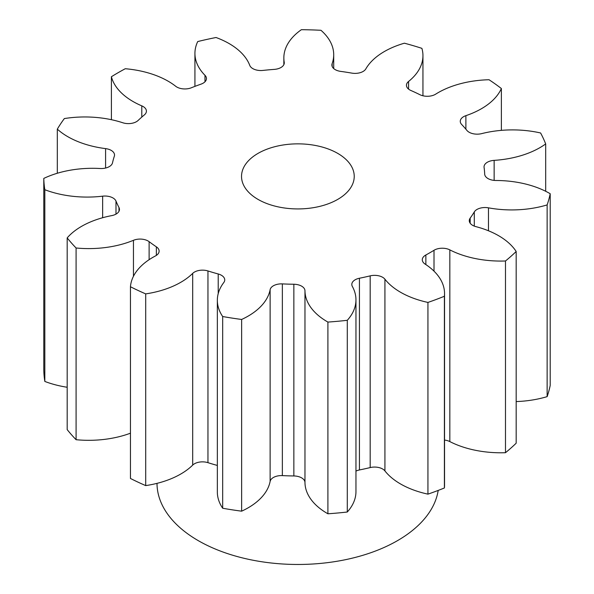 <?xml version="1.0" encoding="UTF-8"?>
<svg xmlns="http://www.w3.org/2000/svg" width="594" height="594" viewBox="0 0 594 594"><rect width="100%" height="100%" fill="white"/><g stroke="black" fill="none" stroke-linecap="round" stroke-linejoin="round"><path stroke-width="0.89" d="M474.294 226.114L474.294 211.932A186.843 107.878 0 0 1 470.166 218.139A11.36 6.556 180 0 0 469.282 220.678A11.36 6.556 180 0 0 472.609 225.312A11.36 6.556 180 0 0 475.957 226.648A76.685 44.275 180 0 1 498.566 235.677A76.685 44.275 180 0 1 516.179 251.485A254.106 146.711 180 0 1 505.487 260.989A76.685 44.275 180 0 1 449.836 249.881L449.836 441.587A76.685 44.275 0 0 0 505.487 452.702A254.106 146.711 0 0 0 516.179 443.198L516.179 251.485M141.788 117.1L141.788 105.858A76.685 44.275 180 0 1 111.397 76.737A254.106 146.711 180 0 1 125.267 68.726A76.685 44.275 180 0 1 168.169 81.207A76.685 44.275 180 0 1 175.705 86.271A11.36 6.556 180 0 0 176.826 87.028A11.36 6.556 180 0 0 191.335 87.778A186.843 107.878 0 0 1 200.995 84.155A11.36 6.556 180 0 0 206.46 78.549A11.36 6.556 180 0 0 204.975 75.304A76.685 44.275 180 0 1 194.929 53.401A76.685 44.275 180 0 1 197.72 41.565A254.106 146.711 180 0 1 216.045 37.504A76.685 44.275 180 0 1 229.069 43.54A76.685 44.275 180 0 1 249.755 65.377A11.36 6.556 180 0 0 252.821 68.614A11.36 6.556 180 0 0 262.979 70.419A186.843 107.878 0 0 1 274.346 69.379A11.36 6.556 180 0 0 284.281 62.867A11.36 6.556 180 0 0 284.222 62.221A76.685 44.275 180 0 1 283.85 57.863A76.685 44.275 180 0 1 301.366 29.7A254.106 146.711 180 0 1 320.968 30.294A76.685 44.275 180 0 1 333.709 54.73A76.685 44.275 180 0 1 332.128 63.677L332.128 66.32M516.179 401.566A76.685 44.275 0 0 0 547.133 396.636A254.106 146.711 0 0 0 550.207 385.447L550.207 193.733A76.685 44.275 180 0 0 549.732 193.451A76.685 44.275 180 0 0 495.968 180.487A11.36 6.556 180 0 1 488.008 178.564A11.36 6.556 180 0 1 484.682 174.072A186.843 107.878 0 0 0 484.08 167.434A11.36 6.556 180 0 1 484.036 166.884A11.36 6.556 180 0 1 494.141 160.365A76.685 44.275 180 0 0 545.686 143.926A254.106 146.711 180 0 0 540.607 132.982A76.685 44.275 180 0 0 481.727 133.613A11.36 6.556 180 0 1 469.141 132.247A11.36 6.556 180 0 1 466.891 130.405A186.843 107.878 0 0 0 461.664 124.48A11.36 6.556 180 0 1 460.268 121.325A11.36 6.556 180 0 1 465.882 115.667A76.685 44.275 180 0 0 501.381 88.536A254.106 146.711 180 0 0 489.033 79.737A76.685 44.275 180 0 0 435.699 94.142A11.36 6.556 180 0 1 419.884 94.691A186.843 107.878 0 0 0 410.937 90.503A11.36 6.556 180 0 1 409.778 89.924A11.36 6.556 180 0 1 406.445 85.284A11.36 6.556 180 0 1 408.575 81.46L408.575 89.107M408.575 81.46A76.685 44.275 180 0 0 422.95 55.658A76.685 44.275 180 0 0 421.896 48.344A254.106 146.711 180 0 0 404.41 43.199A76.685 44.275 180 0 0 365.837 68.889A11.36 6.556 180 0 1 351.774 73.107A186.843 107.878 0 0 0 340.652 71.384A11.36 6.556 180 0 1 335.224 69.639A11.36 6.556 180 0 1 331.89 64.998A11.36 6.556 180 0 1 332.128 63.677M438.194 490.421A140.882 81.333 180 0 1 345.901 559.6A140.882 81.333 180 0 1 198.262 540.644A140.882 81.333 180 0 1 157.002 483.36M258.034 199.398A56.348 32.536 180 0 1 241.528 176.396A56.348 32.536 180 0 1 276.314 146.332A56.348 32.536 180 0 1 337.726 153.386A56.348 32.536 180 0 1 354.232 176.396A56.348 32.536 180 0 1 319.446 206.452A56.348 32.536 180 0 1 258.034 199.398M141.788 105.858A11.36 6.556 180 0 1 146.414 111.137A11.36 6.556 180 0 1 144.387 114.88A186.843 107.878 0 0 0 138.112 120.456A11.36 6.556 180 0 1 122.78 122.758A76.685 44.275 180 0 0 64.345 118.57A254.106 146.711 180 0 0 57.314 129.143L57.314 173.255M105.591 168.043L105.591 148.611A11.36 6.556 180 0 1 114.523 155.019A11.36 6.556 180 0 1 114.323 156.244A186.843 107.878 0 0 0 112.518 162.808A11.36 6.556 180 0 1 100.134 168.51A76.685 44.275 180 0 0 43.793 178.408L43.793 370.121A254.106 146.711 0 0 0 44.825 381.437A76.685 44.275 0 0 0 67.181 387.266M102.643 217.731L102.643 196.168A11.36 6.556 180 0 1 115.993 201.091A186.843 107.878 0 0 0 118.978 207.514A11.36 6.556 180 0 1 119.461 209.4A11.36 6.556 180 0 1 111.672 215.629A76.685 44.275 180 0 0 67.181 237.897L67.181 429.611A254.106 146.711 0 0 0 76.091 439.709A76.685 44.275 0 0 0 130.457 433.197M133.45 276.292L133.45 240.303A11.36 6.556 180 0 1 149.116 241.669A186.843 107.878 0 0 0 156.363 246.829A11.36 6.556 180 0 1 159.118 251.114A11.36 6.556 180 0 1 155.413 255.962A76.685 44.275 180 0 0 130.457 286.754L130.457 478.467A254.106 146.711 0 0 0 145.708 485.602A76.685 44.275 0 0 0 192.694 465.102A11.36 6.556 180 0 1 207.959 462.667A186.843 107.878 0 0 0 217.345 465.444M192.694 465.102L192.694 273.389A11.36 6.556 180 0 1 207.959 270.953A186.843 107.878 0 0 0 218.221 273.975A11.36 6.556 180 0 1 224.74 279.908A11.36 6.556 180 0 1 223.782 282.536A76.685 44.275 180 0 0 217.345 300.297L217.345 492.01A76.685 44.275 0 0 0 222.683 508.241A254.106 146.711 0 0 0 241.639 511.174A76.685 44.275 0 0 0 270.122 481.422A11.36 6.556 180 0 1 282.358 475.608A186.843 107.878 0 0 0 293.852 475.957A11.36 6.556 180 0 1 304.967 482.476A76.685 44.275 0 0 0 327.91 513.788A254.106 146.711 0 0 0 347.29 512.013A76.685 44.275 0 0 0 355.962 491.565L355.962 299.851A76.685 44.275 180 0 1 347.29 320.3A254.106 146.711 180 0 1 327.91 322.074A76.685 44.275 180 0 1 304.967 290.763L304.967 482.476M270.122 481.422L270.122 289.709A11.36 6.556 180 0 1 282.358 283.895A186.843 107.878 0 0 0 293.852 284.244A11.36 6.556 180 0 1 304.967 290.763M355.962 299.851A76.685 44.275 180 0 0 352.346 286.427A11.36 6.556 180 0 1 351.811 284.437A11.36 6.556 180 0 1 359.429 278.244A186.843 107.878 0 0 0 370.181 275.861A11.36 6.556 180 0 1 384.927 279.21L384.927 470.923A76.685 44.275 0 0 0 427.94 494.141A254.106 146.711 0 0 0 444.401 487.971A76.685 44.275 0 0 0 444.542 485.261L444.542 293.547A76.685 44.275 180 0 1 444.401 296.257A254.106 146.711 180 0 1 427.94 302.428A76.685 44.275 180 0 1 384.927 279.21M355.962 471.087A11.36 6.556 180 0 1 359.429 469.958A186.843 107.878 0 0 0 370.181 467.575A11.36 6.556 180 0 1 384.927 470.923M444.542 293.547A76.685 44.275 180 0 0 425.156 264.122A11.36 6.556 180 0 1 422.289 259.764A11.36 6.556 180 0 1 425.861 254.989A186.843 107.878 0 0 0 434.006 250.282A11.36 6.556 180 0 1 449.836 249.881M474.294 211.932A11.36 6.556 180 0 1 488.468 207.841L488.468 230.776M550.207 193.733A254.106 146.711 180 0 1 547.133 204.923A76.685 44.275 180 0 1 488.468 207.841M105.591 148.611A76.685 44.275 180 0 1 57.314 129.143M102.643 196.168A76.685 44.275 180 0 1 44.825 189.724A254.106 146.711 180 0 1 43.793 178.408M133.45 240.303A76.685 44.275 180 0 1 76.091 247.995A254.106 146.711 180 0 1 67.181 237.897M192.694 273.389A76.685 44.275 180 0 1 145.708 293.889A254.106 146.711 180 0 1 130.457 286.754M270.122 289.709A76.685 44.275 180 0 1 241.639 319.461A254.106 146.711 180 0 1 222.683 316.528A76.685 44.275 180 0 1 217.345 300.297M547.133 396.636L547.133 204.923M545.686 143.926L545.686 191.283M501.381 88.536L501.381 130.361M111.397 76.737L111.397 119.698M44.825 189.724L44.825 381.437M76.091 247.995L76.091 439.709M145.708 293.889L145.708 485.602M222.683 316.528L222.683 508.241M241.639 319.461L241.639 511.174M327.91 322.074L327.91 513.788M347.29 320.3L347.29 512.013M427.94 302.428L427.94 494.141M444.401 296.257L444.401 487.971M444.542 440.065A11.36 6.556 180 0 1 449.836 441.587M505.487 260.989L505.487 452.702M115.993 201.091L115.993 214.115M118.978 211.293L118.978 207.514M149.116 241.669L149.116 259.689M156.363 255.398L156.363 246.829M207.959 270.953L207.959 462.667M218.221 293.614L218.221 273.975M282.358 283.895L282.358 475.608M293.852 475.957L293.852 284.244M359.429 278.244L359.429 469.958M370.181 467.575L370.181 275.861M425.861 254.989L425.861 264.59M434.006 271.154L434.006 250.282M470.166 218.139L470.166 223.21M494.141 160.365L494.141 180.398M465.882 115.667L465.882 129.188M284.222 63.513L284.222 62.221M204.975 81.794L204.975 75.304M422.95 55.658L422.95 95.783M333.709 54.73L333.709 68.555M283.85 57.863L283.85 64.657M194.929 53.401L194.929 86.368"/></g></svg>
